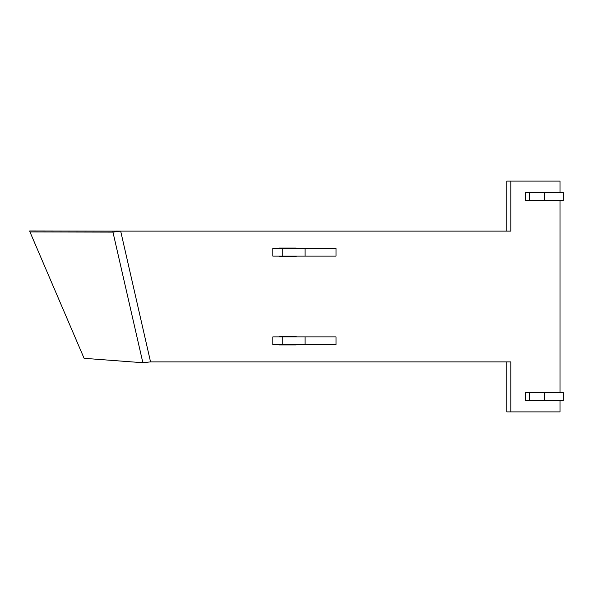 <?xml version="1.0" encoding="UTF-8"?>
<svg xmlns="http://www.w3.org/2000/svg" width="593" height="593" viewBox="0 0 593 593"><rect width="100%" height="100%" fill="white"/><g stroke="black" fill="none" stroke-linecap="round" stroke-linejoin="round"><path stroke-width="0.89" d="M548.607 400.349L548.607 400.735L531.558 400.735L531.558 400.349M531.558 392.655L531.558 392.269L548.607 392.269L548.607 392.655M544.582 400.735L544.582 400.349M544.582 392.655L544.582 392.269M296.189 344.577L296.189 344.963L279.14 344.963L279.14 344.577M279.14 336.883L279.14 336.498L296.189 336.498L296.189 336.883M292.164 344.963L292.164 344.577M292.164 336.883L292.164 336.498M548.607 200.345L548.607 200.731L531.558 200.731L531.558 200.345M531.558 192.651L531.558 192.265L548.607 192.265L548.607 192.651M544.582 200.731L544.582 200.345M544.582 192.651L544.582 192.265M296.189 256.117L296.189 256.502L279.14 256.502L279.14 256.117M279.14 248.423L279.14 248.037L296.189 248.037L296.189 248.423M292.164 256.502L292.164 256.117M292.164 248.423L292.164 248.037M29.969 231.945L29.65 230.951L112.722 231.107L142.869 362.723L84.087 358.313L29.969 231.945L113.041 232.108L120.675 231.114L510.825 231.114L510.825 181.11L560.007 181.11L560.007 192.651M112.722 231.107L116.658 231.114M116.146 231.07L120.675 231.114L150.548 361.886L142.869 362.723M560.007 400.349L560.007 411.89L510.825 411.89L510.825 361.886L150.548 361.886M560.007 200.345L560.007 392.655M506.8 361.886L506.8 411.89L510.825 411.89M506.8 231.114L506.8 181.11L510.825 181.11M529.349 200.345L563.35 200.345L563.35 192.651L525.331 192.651L525.331 200.345L529.349 200.345L529.349 192.651M282.253 256.117L336.016 256.117L336.016 248.423L272.81 248.423L272.81 256.117L282.253 256.117L282.253 248.423M529.349 392.655L563.35 392.655L563.35 400.349L525.331 400.349L525.331 392.655L529.349 392.655L529.349 400.349M336.016 344.577L272.81 344.577L272.81 336.883L336.016 336.883L336.016 344.577M282.253 336.883L282.253 344.577M544.374 200.345L544.374 192.651M305.084 256.117L305.084 248.423M544.374 392.655L544.374 400.349M305.084 336.883L305.084 344.577"/></g></svg>
